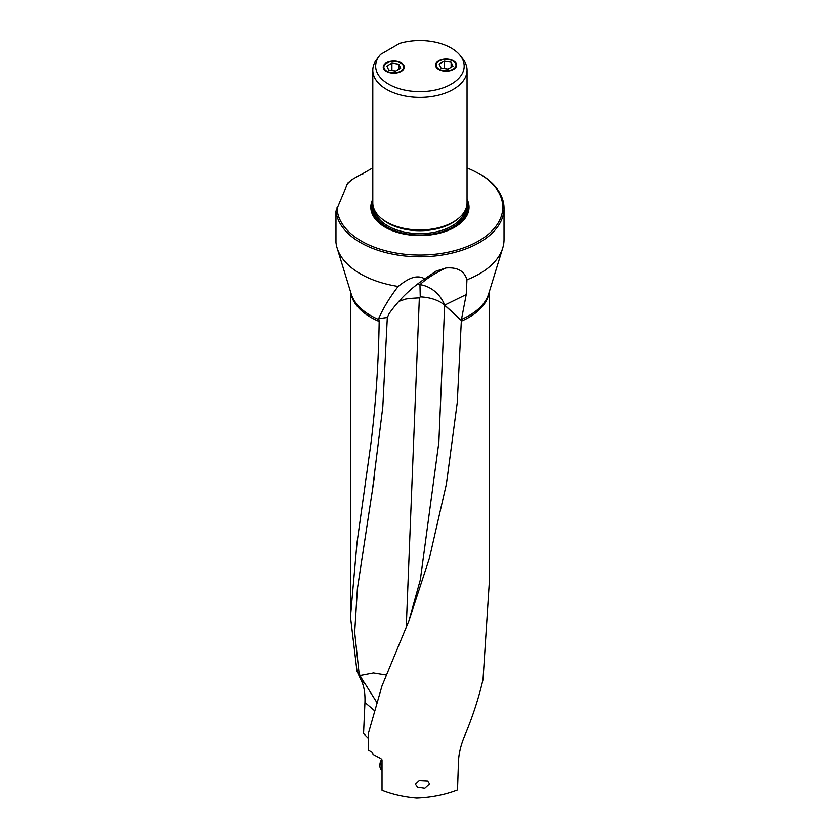 <?xml version="1.0" encoding="UTF-8"?>
<svg xmlns="http://www.w3.org/2000/svg" width="840" height="840" viewBox="0 0 840 840"><rect width="100%" height="100%" fill="white"/><g stroke="black" fill="none" stroke-linecap="round" stroke-linejoin="round"><path stroke-width="1.26" d="M489.374 291.532L489.374 581.332L483.031 679.486C478.737 698.04 472.71 716.573 464.971 735.105C461.034 744.167 458.882 752.934 458.504 761.418L457.517 789.852C445.053 794.672 431.456 797.391 416.735 798C404.166 796.94 392.606 794.336 382.022 790.199L382.022 760.252L380.971 758.814L373.055 754.572L372.508 752.42L368.351 749.984L368.351 733.52L381.98 685.944L408.881 620.907L429.377 558.337L446.45 483.808L457.275 402.497L461.37 320.229L444.685 305.119A30.922 27.762 63.9 0 0 419.979 284.644L419.969 284.687A30.944 27.962 63.7 0 0 417.06 284.351M429.566 783.783L427.655 780.927L419.233 780.486L415.391 784.087L417.659 787.154L424.798 788.141L429.566 783.783M350.711 292.31A69.447 40.099 0 0 0 370.786 317.32A69.447 40.099 0 0 0 370.818 317.342A69.447 40.099 0 0 0 379.176 321.457C378.504 363.972 375.721 404.911 370.818 444.276L357 542.819L350.48 616.812L357 671.265L361.452 680.967C364.077 686.249 365.243 693.409 364.949 702.461L363.552 733.541L368.351 738.339M378.63 318.665C383.135 308.322 389.634 297.57 398.139 286.43C404.208 281.81 414.96 272.99 424.746 278.849C410.592 288.445 398.748 299.995 389.214 313.488L387.314 317.489L378.63 318.665L378.924 319.62A69.741 40.268 180 0 1 370.608 315.514A69.741 40.268 180 0 1 351.256 294.074L337.113 248A84.105 48.562 180 0 1 335.969 242.393L335.969 211.092A84.105 48.562 0 0 0 360.455 242.55A84.105 48.562 0 0 0 479.399 242.55A84.105 48.562 0 0 0 504.031 208.215A84.105 48.562 0 0 0 479.399 173.88L478.527 173.376A82.877 47.849 0 0 0 467.05 167.853M387.314 317.489L382.809 406.928L372.288 491.085L357.409 588.703L354.68 632.373L359.1 673.512L360.066 675.507A30.25 5.135 -130.3 0 0 365.484 684.411L376.929 702.607M357 671.265L359.1 673.512M379.176 321.457L378.924 319.62M398.139 286.43A84.105 48.562 180 0 1 360.455 273.861A84.105 48.562 180 0 1 337.113 248M424.746 278.849L436.065 271.142L445.904 267.991C434.858 273.221 426.216 278.764 419.979 284.644M504.031 208.215L504.031 239.526A84.105 48.562 180 0 1 502.74 248A84.105 48.562 180 0 1 466.956 279.783C464.394 270.963 457.37 267.036 445.904 267.991M502.74 248L488.596 294.074A69.741 40.268 180 0 1 461.486 319.379L466.221 294.567L466.956 279.783M461.486 319.379L461.37 320.229M408.881 620.907L420.336 579.8L438.858 442.281L444.685 305.267L461.349 320.471M386.757 675.087L373.38 672.945L360.066 675.507M401.635 298.379A30.944 13.188 -109.4 0 0 401.615 299.45A30.944 13.188 -109.4 0 0 401.625 300.363L398.8 301.476M401.625 300.363C404.691 300.09 400.512 298.736 419.349 297.875L406.224 627.911M419.349 297.875L420.252 296.887L419.969 284.687M346.574 184.947A82.877 47.849 0 0 1 352.118 179.708L347.886 183.152A84.105 48.562 0 0 0 347.666 183.372L335.969 211.092M352.118 179.708L361.589 174.237L362.817 174.237L362.817 173.523L372.288 168.053A82.877 47.849 0 0 1 372.803 167.853M337.06 207.491A82.877 47.849 0 0 0 388.437 251.465A82.877 47.849 0 0 0 478.527 241.038A82.877 47.849 0 0 0 478.527 173.376M467.05 199.238A49.109 28.35 180 0 1 454.65 227.252L454.65 227.252A49.109 28.35 180 0 1 385.203 227.252A49.109 28.35 180 0 1 372.803 199.238M386.6 222.002L387.618 222.59A45.685 26.376 180 0 0 452.235 222.59L453.254 222.002A47.124 27.206 180 0 1 386.6 222.002L386.6 222.002A47.124 27.206 180 0 1 372.803 202.766L372.803 70.171A47.124 27.206 0 0 0 386.6 89.418A47.124 27.206 0 0 0 453.254 89.418A47.124 27.206 0 0 0 467.05 70.171A47.124 27.206 0 0 0 462.945 59.062L460.331 55.692A44.258 25.557 0 0 0 399.588 43.428L380.615 54.38A44.258 25.557 0 0 0 379.522 55.692A44.258 25.557 0 0 0 394.832 87.171A44.258 25.557 0 0 0 451.227 84.189A44.258 25.557 0 0 0 460.331 55.692M378.913 56.48L375.239 61.541A47.124 27.206 0 0 0 372.803 70.171M467.05 70.171L467.05 202.766A47.124 27.206 180 0 1 453.254 222.002L452.235 222.59M386.337 71.4A10.511 6.069 180 0 1 383.25 67.105A10.511 6.069 180 0 1 389.75 61.498A10.511 6.069 180 0 1 401.205 62.822A10.511 6.069 180 0 1 404.281 67.105A10.511 6.069 180 0 1 397.793 72.723A10.511 6.069 180 0 1 386.337 71.4M438.648 69.426A10.511 6.069 180 0 1 435.572 65.132A10.511 6.069 180 0 1 442.06 59.525A10.511 6.069 180 0 1 453.516 60.837A10.511 6.069 180 0 1 456.603 65.132A10.511 6.069 180 0 1 450.104 70.739A10.511 6.069 180 0 1 438.648 69.426M382.022 763.508A8.411 4.851 120 0 0 382.022 769.839M382.022 770.291L381.696 770.101A8.411 4.851 -60 0 1 379.953 766.259A8.411 4.851 -60 0 1 381.969 759.927M379.953 766.259L379.953 764.642A6.437 3.717 -60 0 1 381.738 759.433M386.768 71.148A9.891 5.712 0 0 0 400.764 71.148A9.891 5.712 0 0 0 400.764 63.074A9.891 5.712 0 0 0 386.768 63.074A9.891 5.712 0 0 0 386.768 71.148M395.619 71.096L388.721 70.025L386.873 66.045L391.923 63.126L398.822 64.197L400.669 68.177L395.619 71.096M398.822 69.248L398.822 64.197M395.703 71.043L391.577 70.466M391.923 63.126L391.923 70.192M439.089 69.174A9.891 5.712 0 0 0 453.086 69.174A9.891 5.712 0 0 0 453.086 61.089A9.891 5.712 0 0 0 439.089 61.089A9.891 5.712 0 0 0 439.089 69.174M447.93 69.111L441.031 68.05L439.183 64.061L444.234 61.152L451.132 62.213L452.981 66.203L447.93 69.111M451.132 67.263L451.132 62.213M448.014 69.069L443.888 68.492M444.234 61.152L444.234 68.219M461.318 321.185A69.447 40.099 0 0 0 489.143 292.31M364.949 702.461L374.588 710.703M365.484 684.411L361.452 680.967M466.221 294.567L444.685 305.119A30.922 21.294 132.2 0 1 444.685 305.267A30.922 17.861 -179.5 0 0 420.252 296.887M372.803 202.251A48.153 27.804 0 0 0 385.539 227.451M454.314 227.451A48.153 27.804 0 0 0 467.05 202.251M436.212 233.951A47.46 27.395 0 0 0 453.485 227.588A47.46 27.395 0 0 0 466.956 204.53M372.897 204.53A47.46 27.395 0 0 0 403.641 233.951M466.294 207.606A46.379 26.775 180 0 1 452.729 227.157A46.379 26.775 180 0 1 401.688 232.838A46.379 26.775 180 0 1 373.558 207.606M464.93 210.829A45.392 26.208 180 0 1 452.025 225.939A45.392 26.208 180 0 1 405.342 232.228A45.392 26.208 180 0 1 374.923 210.829M381.99 218.904A45.392 26.208 0 0 0 452.025 223.041A45.392 26.208 0 0 0 457.863 218.904M350.48 291.532L350.48 616.812M372.298 491.085L374.262 477.824M379.522 55.692L378.714 56.742"/></g></svg>
